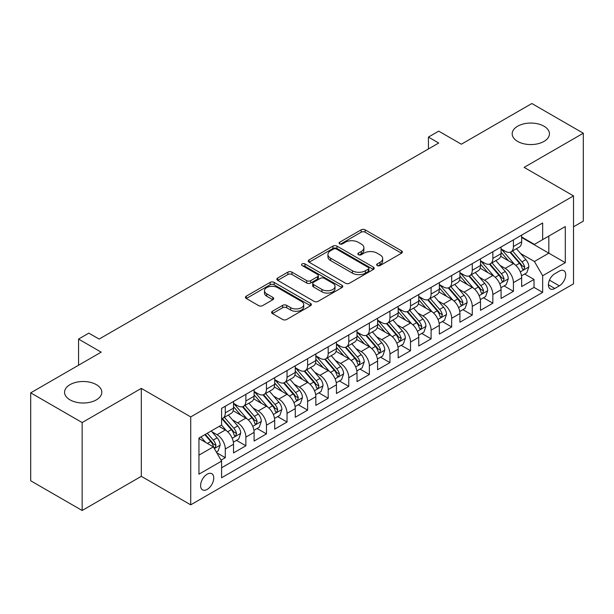 <?xml version="1.0" encoding="UTF-8"?>
<svg xmlns="http://www.w3.org/2000/svg" width="614" height="614" viewBox="0 0 614 614"><rect width="100%" height="100%" fill="white"/><g stroke="black" fill="none" stroke-linecap="round" stroke-linejoin="round"><path stroke-width="0.92" d="M377.242 265.563A2.003 1.151 0 0 0 380.066 265.563L401.533 253.175A2.855 1.65 0 0 0 402.37 252.009A2.855 1.65 0 0 0 401.533 250.842L365.169 229.843A2.855 1.65 0 0 0 361.132 229.843L339.665 242.238A2.003 1.151 0 0 0 339.082 243.052A2.003 1.151 0 0 0 339.665 243.873A2.003 1.151 0 0 0 342.489 243.873L345.268 242.269A9.141 5.28 0 0 1 358.2 242.269L361.232 244.019A9.141 5.28 0 0 1 363.91 247.749A9.141 5.28 0 0 1 361.232 251.479L358.453 253.083A2.003 1.151 0 0 0 357.862 253.904A2.003 1.151 0 0 0 358.453 254.718A2.003 1.151 0 0 0 361.278 254.718L364.056 253.114A9.141 5.28 0 0 1 376.988 253.114L380.02 254.864A9.141 5.28 0 0 1 382.691 258.594A9.141 5.28 0 0 1 380.02 262.332L377.242 263.928A2.003 1.151 0 0 0 376.651 264.749A2.003 1.151 0 0 0 377.242 265.563L377.242 263.928M96.352 384.648A18.627 10.753 0 0 0 76.052 382.322A18.627 10.753 0 0 0 64.554 392.254A18.627 10.753 0 0 0 70.011 399.86A18.627 10.753 0 0 0 90.312 402.193A18.627 10.753 0 0 0 101.809 392.254A18.627 10.753 0 0 0 96.352 384.648M543.989 126.208A18.627 10.753 0 0 0 523.688 123.874A18.627 10.753 0 0 0 512.191 133.814A18.627 10.753 0 0 0 517.648 141.42A18.627 10.753 0 0 0 537.948 143.753A18.627 10.753 0 0 0 549.446 133.814A18.627 10.753 0 0 0 543.989 126.208M207.179 489.396A9.317 5.38 120 0 0 213.265 481.184A9.317 5.38 120 0 0 211.838 473.724A9.317 5.38 120 0 0 207.179 474.185A9.317 5.38 120 0 0 201.1 482.389A9.317 5.38 120 0 0 202.528 489.857A9.317 5.38 120 0 0 207.179 489.396M272.439 311.252A2.855 1.65 0 0 0 271.603 312.419A2.855 1.65 0 0 0 272.439 313.585L282.647 319.48A2.855 1.65 0 0 0 286.684 319.48L310.523 305.718A2.855 1.65 0 0 0 311.359 304.552A2.855 1.65 0 0 0 310.523 303.385L274.159 282.386A2.855 1.65 0 0 0 270.122 282.386L246.283 296.155A2.855 1.65 0 0 0 245.446 297.314A2.855 1.65 0 0 0 246.283 298.481L258.601 305.595A2.855 1.65 0 0 0 262.646 305.595L272.846 299.709A2.855 1.65 0 0 0 273.683 298.542A2.855 1.65 0 0 0 272.846 297.376L266.737 293.845A7.644 4.413 0 0 1 264.496 290.729A7.644 4.413 0 0 1 269.216 286.654A7.644 4.413 0 0 1 277.543 287.605L301.482 301.428A7.644 4.413 0 0 1 303.723 304.552A7.644 4.413 0 0 1 299.003 308.627A7.644 4.413 0 0 1 290.675 307.668L286.684 305.365A2.855 1.65 0 0 0 282.647 305.365L272.439 311.252L272.439 313.585M573.522 226.796L583.3 221.147L583.3 133.223L531.847 103.513L461.36 144.213L438.718 131.143L428.426 137.083L438.718 143.024L99.13 339.082L88.838 333.141L78.554 339.082L78.554 365.223M82.153 422.555L82.153 510.487L141.32 476.326L141.32 388.393L82.153 422.555L30.7 392.853L101.187 352.152L78.554 339.082M141.32 388.393L190.716 416.914L573.522 195.897L573.522 283.829L190.716 504.838L190.716 416.914M583.3 133.223L524.133 167.384L573.522 195.897M345.475 283.207A2.855 1.65 0 0 0 349.512 283.207L373.35 269.446A2.855 1.65 0 0 0 374.187 268.28A2.855 1.65 0 0 0 373.35 267.113L336.986 246.114A2.855 1.65 0 0 0 332.949 246.114L309.111 259.875A2.855 1.65 0 0 0 308.274 261.042A2.855 1.65 0 0 0 309.111 262.209L345.475 283.207M302.94 266A2.003 1.151 0 0 1 304.966 266.276L304.966 263.905L341.937 285.249A2.855 1.65 0 0 1 342.773 286.416A2.855 1.65 0 0 1 341.937 287.582L318.098 301.344A2.855 1.65 0 0 1 314.061 301.344L277.697 280.345L277.697 278.012A2.855 1.65 0 0 0 276.86 279.178A2.855 1.65 0 0 0 277.697 280.345M277.697 278.012L287.897 272.125A2.855 1.65 0 0 1 291.934 272.125L306.685 280.636A2.855 1.65 0 0 0 310.722 280.636L317.492 276.73A2.855 1.65 0 0 0 318.328 275.563A2.855 1.65 0 0 0 317.492 274.397L302.142 265.532A2.003 1.151 0 0 1 301.551 264.718A2.003 1.151 0 0 1 302.786 263.652A2.003 1.151 0 0 1 304.966 263.905M82.153 510.487L30.7 480.777L30.7 392.853M221.025 460.132L225.292 457.668L216.75 452.741M211.891 431.749L217.064 434.735A11.643 6.723 60 0 1 225.292 448.995L233.527 444.244L233.527 452.917L245.876 445.787L236.513 440.376M232.476 419.869L237.641 422.854A11.643 6.723 60 0 1 245.876 437.114L254.104 432.356L254.104 441.036L266.453 433.906L257.089 428.495M253.052 407.988L258.225 410.973A11.643 6.723 60 0 1 266.453 425.226L274.688 420.475L274.688 429.148L287.037 422.018L277.674 416.614M273.637 396.107L278.802 399.085A11.643 6.723 60 0 1 287.037 413.345L295.273 408.594L295.273 417.267L307.614 410.137L298.25 404.733M294.221 384.226L299.386 387.204A11.643 6.723 60 0 1 307.614 401.464L315.849 396.713L315.849 405.386L328.198 398.256L318.835 392.853M314.798 372.337L319.963 375.323A11.643 6.723 60 0 1 328.198 389.583L336.434 384.832L336.434 393.505L348.783 386.375L339.412 380.972M335.382 360.456L340.547 363.442A11.643 6.723 60 0 1 348.783 377.702L357.01 372.944L357.01 381.624L369.359 374.494L359.996 369.083M355.959 348.575L361.132 351.561A11.643 6.723 60 0 1 369.359 365.821L377.595 361.063L377.595 369.735L389.944 362.613L380.58 357.202M376.543 336.695L381.708 339.68A11.643 6.723 60 0 1 389.944 353.933L398.171 349.182L398.171 357.855L410.52 350.724L401.157 345.321M397.12 324.814L402.293 327.792A11.643 6.723 60 0 1 410.52 342.052L418.756 337.301L418.756 345.974L431.105 338.844L421.741 333.44M417.704 312.925L422.869 315.911A11.643 6.723 60 0 1 431.105 330.171L439.332 325.42L439.332 334.093L451.681 326.963L442.318 321.559M438.281 301.044L443.454 304.03A11.643 6.723 60 0 1 451.681 318.29L459.917 313.539L459.917 322.212L472.266 315.082L462.902 309.671M458.865 289.163L464.031 292.149A11.643 6.723 60 0 1 472.266 306.409L480.501 301.651L480.501 310.331L492.85 303.201L483.479 297.79M479.45 277.282L484.615 280.268A11.643 6.723 60 0 1 492.85 294.52L501.078 289.77L501.078 298.442L513.427 291.312L513.427 282.64A11.643 6.723 -120 0 0 505.192 268.379L500.026 265.401M504.063 285.909L513.427 291.312M233.527 444.244A11.643 6.723 -120 0 0 225.292 429.984L219.121 426.415M254.104 432.356A11.643 6.723 -120 0 0 245.876 418.103L233.143 410.751M274.688 420.475A11.643 6.723 -120 0 0 266.453 406.215L253.728 398.87M295.273 408.594A11.643 6.723 -120 0 0 287.037 394.334L274.312 386.989M315.849 396.713A11.643 6.723 -120 0 0 307.614 382.453L294.889 375.108M336.434 384.832A11.643 6.723 -120 0 0 328.198 370.572L315.473 363.219M357.01 372.944A11.643 6.723 -120 0 0 348.783 358.691L336.05 351.338M377.595 361.063A11.643 6.723 -120 0 0 369.359 346.803L356.634 339.458M398.171 349.182A11.643 6.723 -120 0 0 389.944 334.922L377.211 327.577M418.756 337.301A11.643 6.723 -120 0 0 410.52 323.041L397.795 315.696M439.332 325.42A11.643 6.723 -120 0 0 431.105 311.16L418.372 303.807M459.917 313.539A11.643 6.723 -120 0 0 451.681 299.279L438.956 291.926M480.501 301.651A11.643 6.723 -120 0 0 472.266 287.398L459.541 280.045M501.078 289.77A11.643 6.723 -120 0 0 492.85 275.509L480.117 268.164M559.323 271.119L554.795 273.729A9.026 5.211 120 0 0 548.901 281.68A9.026 5.211 120 0 0 550.282 288.91A9.026 5.211 120 0 0 554.795 288.465L559.323 285.848A9.026 5.211 120 0 0 565.218 277.896A9.026 5.211 120 0 0 563.836 270.667A9.026 5.211 120 0 0 559.323 271.119M198.951 455.174L213.357 446.854L221.593 461.114L221.593 477.753L542.653 292.387L542.653 275.747L534.418 261.487L520.611 253.521M221.593 461.114L198.951 474.185L198.951 438.058L221.593 424.988L221.593 408.356L542.653 222.989L542.653 239.629L565.294 226.558L565.294 262.677L542.653 275.747M233.527 403.367L237.641 405.739A11.643 6.723 60 0 0 243.466 406.322L251.694 401.564A11.643 6.723 -120 0 0 254.104 396.237L254.104 389.583M254.104 391.486L258.225 393.858A11.643 6.723 60 0 0 264.043 394.434L272.278 389.683A11.643 6.723 -120 0 0 274.688 384.356L274.688 377.702M274.688 379.598L278.802 381.977A11.643 6.723 60 0 0 284.627 382.553L292.855 377.802A11.643 6.723 -120 0 0 295.273 372.468L295.273 365.814M295.273 367.717L299.386 370.096A11.643 6.723 60 0 0 305.204 370.672L313.439 365.921A11.643 6.723 -120 0 0 315.849 360.587L315.849 353.933M315.849 355.836L319.963 358.215A11.643 6.723 60 0 0 325.788 358.791L334.016 354.04A11.643 6.723 -120 0 0 336.434 348.706L336.434 342.052M336.434 343.955L340.547 346.327A11.643 6.723 60 0 0 346.365 346.91L354.6 342.151A11.643 6.723 -120 0 0 357.01 336.825L357.01 330.171M357.01 332.074L361.132 334.446A11.643 6.723 60 0 0 366.949 335.021L375.185 330.271A11.643 6.723 -120 0 0 377.595 324.944L377.595 318.29M377.595 320.186L381.708 322.565A11.643 6.723 60 0 0 387.534 323.141L395.761 318.39A11.643 6.723 -120 0 0 398.171 313.063L398.171 306.409M398.171 308.305L402.293 310.684A11.643 6.723 60 0 0 408.11 311.26L416.346 306.509A11.643 6.723 -120 0 0 418.756 301.175L418.756 294.52M418.756 296.424L422.869 298.803A11.643 6.723 60 0 0 428.695 299.379L436.922 294.628A11.643 6.723 -120 0 0 439.332 289.294L439.332 282.64M439.332 284.543L443.454 286.922A11.643 6.723 60 0 0 449.271 287.498L457.507 282.739A11.643 6.723 -120 0 0 459.917 277.413L459.917 270.759M459.917 272.662L464.031 275.034A11.643 6.723 60 0 0 469.856 275.609L478.083 270.858A11.643 6.723 -120 0 0 480.501 265.532L480.501 258.878M480.501 260.781L484.615 263.153A11.643 6.723 60 0 0 490.432 263.728L498.668 258.978A11.643 6.723 -120 0 0 501.078 253.651L501.078 246.997M221.593 467.768L534.011 287.398L534.011 279.431L521.662 286.561L521.662 277.889A11.643 6.723 -120 0 0 513.427 263.629L500.702 256.284M501.078 248.893L505.192 251.272A11.643 6.723 -120 0 0 511.017 251.847A11.643 6.723 -120 0 0 513.427 246.521L513.427 239.867M511.017 251.847L519.252 247.097A11.643 6.723 -120 0 0 521.662 241.762L521.662 235.108M225.292 406.215L225.292 412.869A11.643 6.723 60 0 1 222.882 418.203A11.643 6.723 60 0 1 221.593 418.671M222.882 418.203L231.117 413.445A11.643 6.723 -120 0 0 233.527 408.118L233.527 401.464M245.876 394.334L245.876 400.988A11.643 6.723 60 0 1 243.466 406.322M266.453 382.453L266.453 389.107A11.643 6.723 60 0 1 264.043 394.434M287.037 370.572L287.037 377.226A11.643 6.723 60 0 1 284.627 382.553M307.614 358.691L307.614 365.345A11.643 6.723 60 0 1 305.204 370.672M328.198 346.803L328.198 353.457A11.643 6.723 60 0 1 325.788 358.791M348.783 334.922L348.783 341.576A11.643 6.723 60 0 1 346.365 346.91M369.359 323.041L369.359 329.695A11.643 6.723 60 0 1 366.949 335.021M389.944 311.16L389.944 317.814A11.643 6.723 60 0 1 387.534 323.141M410.52 299.279L410.52 305.933A11.643 6.723 60 0 1 408.11 311.26M431.105 287.39L431.105 294.045A11.643 6.723 60 0 1 428.695 299.379M451.681 275.509L451.681 282.164A11.643 6.723 60 0 1 449.271 287.498M472.266 263.629L472.266 270.283A11.643 6.723 60 0 1 469.856 275.609M492.85 251.748L492.85 258.402A11.643 6.723 60 0 1 490.432 263.728M492.85 294.52L492.85 303.201M472.266 306.409L472.266 315.082M451.681 318.29L451.681 326.963M431.105 330.171L431.105 338.844M410.52 342.052L410.52 350.724M389.944 353.933L389.944 362.613M369.359 365.821L369.359 374.494M348.783 377.702L348.783 386.375M328.198 389.583L328.198 398.256M307.614 401.464L307.614 410.137M287.037 413.345L287.037 422.018M266.453 425.226L266.453 433.906M245.876 437.114L245.876 445.787M225.292 448.995L225.292 457.668M213.357 446.854L198.951 438.534M534.418 261.487L548.824 253.175L548.824 236.06L565.294 226.558M521.662 237.488L565.294 262.677M521.662 237.012L534.418 244.38L542.653 239.629M141.32 476.326L190.716 504.838M428.426 137.083L428.426 148.964M524.648 274.028L534.011 279.431M534.011 287.398L542.653 292.387M378.04 265.847L380.02 264.703A9.141 5.28 0 0 0 382.691 260.973L382.691 258.594M363.91 247.749L363.91 250.128A9.141 5.28 0 0 1 361.232 253.858L359.251 255.002M401.495 253.191L365.169 232.222A2.855 1.65 0 0 0 361.132 232.222L340.463 244.149M373.312 269.462L336.986 248.493A2.855 1.65 0 0 0 332.949 248.493L309.149 262.232M368.3 269.093A2.003 1.151 0 0 0 368.884 268.28A2.003 1.151 0 0 0 368.3 267.458L336.38 249.031A2.003 1.151 0 0 0 333.555 249.031L330.624 250.719A9.141 5.28 0 0 0 327.945 254.457A9.141 5.28 0 0 0 330.624 258.187L352.444 270.782A9.141 5.28 0 0 0 365.368 270.782L368.3 269.093L368.3 271.472A2.003 1.151 0 0 0 368.884 270.651L368.884 268.28M327.945 254.457L327.945 256.829A9.141 5.28 0 0 0 330.624 260.566L330.624 258.187M368.3 271.472L365.368 273.161A9.141 5.28 0 0 1 352.444 273.161L330.624 260.566M277.735 280.368L287.897 274.504L287.897 272.125M318.328 275.563L318.328 277.942A2.855 1.65 0 0 1 317.492 279.109L310.722 283.016A2.855 1.65 0 0 1 306.685 283.016L291.934 274.504A2.855 1.65 0 0 0 287.897 274.504M304.966 266.276L341.898 287.598M321.989 289.478A7.644 4.413 0 0 0 330.317 290.43A7.644 4.413 0 0 0 335.037 286.354A7.644 4.413 0 0 0 332.796 283.238L324.361 278.365A2.855 1.65 0 0 0 320.324 278.365L313.554 282.271A2.855 1.65 0 0 0 312.718 283.438A2.855 1.65 0 0 0 313.554 284.604L321.989 289.478L321.989 291.85A7.644 4.413 0 0 0 330.317 292.809A7.644 4.413 0 0 0 335.037 288.733L335.037 286.354M312.718 283.438L312.718 285.817A2.855 1.65 0 0 0 313.554 286.984L313.554 284.604M321.989 291.85L313.554 286.984M303.723 304.552L303.723 306.923A7.644 4.413 0 0 1 299.003 310.999A7.644 4.413 0 0 1 290.675 310.047L286.684 307.744A2.855 1.65 0 0 0 282.647 307.744L272.478 313.608M264.496 290.729L264.496 293.108A7.644 4.413 0 0 0 266.737 296.224L266.737 293.845M272.808 299.732L266.737 296.224M310.484 305.734L274.159 284.766A2.855 1.65 0 0 0 270.122 284.766L246.321 298.504M521.486 275.847L526.804 272.777L528.861 266.837A7.713 4.451 -120 0 0 525.86 259.592L516.458 248.708M514.57 264.381L503.419 251.471A22.265 12.856 -120 0 0 501.078 249.023M508.453 260.758L502.221 253.536A18.481 10.668 -120 0 0 501.078 252.293M509.965 252.27L519.482 263.276A7.713 4.451 60 0 1 522.23 268.594L522.79 269.508L523.834 269.362L524.701 267.167A7.713 4.451 -120 0 0 521.946 261.856L512.544 250.965M510.526 252.085L520.749 263.92A3.93 2.272 60 0 1 521.739 265.455L524.701 267.167M500.909 287.736L506.228 284.658L508.285 278.718A7.713 4.451 -120 0 0 505.276 271.48L495.874 260.589M493.994 276.262L482.842 263.352A22.265 12.856 -120 0 0 480.501 260.904M487.877 272.639L481.637 265.417A18.481 10.668 -120 0 0 480.501 264.181M489.389 264.15L498.898 275.164A7.713 4.451 60 0 1 501.646 280.475L502.206 281.389L503.25 281.243L504.117 279.048A7.713 4.451 -120 0 0 501.369 273.737L491.967 262.846M489.949 263.966L500.164 275.801A3.93 2.272 60 0 1 501.154 277.336L504.117 279.048M480.325 299.617L485.643 296.547L487.7 290.599A7.713 4.451 -120 0 0 484.699 283.361L475.29 272.47M473.409 288.15L462.258 275.233A22.265 12.856 -120 0 0 459.917 272.785M467.292 284.52L461.053 277.305A18.481 10.668 -120 0 0 459.917 276.062M468.804 276.031L478.314 287.045A7.713 4.451 60 0 1 481.069 292.356L481.629 293.269L482.673 293.124L483.533 290.929A7.713 4.451 -120 0 0 480.785 285.617L471.383 274.727M469.365 275.855L479.588 287.682A3.93 2.272 60 0 1 480.578 289.225L483.533 290.929M459.74 311.498L465.059 308.428L467.116 302.487A7.713 4.451 -120 0 0 464.115 295.242L454.713 284.359M452.825 300.031L441.673 287.114A22.265 12.856 -120 0 0 439.332 284.673M446.716 296.409L440.476 289.186A18.481 10.668 -120 0 0 439.332 287.943M448.228 287.912L457.737 298.926A7.713 4.451 60 0 1 460.485 304.237L461.045 305.15L462.089 305.004L462.956 302.817A7.713 4.451 -120 0 0 460.208 297.498L450.799 286.615M448.78 287.736L459.003 299.563A3.93 2.272 60 0 1 459.993 301.106L462.956 302.817M439.163 323.378L444.482 320.308L446.539 314.368A7.713 4.451 -120 0 0 443.538 307.123L434.129 296.24M432.248 311.912L421.097 299.003A22.265 12.856 -120 0 0 418.756 296.554M426.131 308.289L419.892 301.067A18.481 10.668 -120 0 0 418.756 299.824M427.643 299.793L437.153 310.807A7.713 4.451 60 0 1 439.908 316.118L440.468 317.039L441.504 316.885L442.372 314.698A7.713 4.451 -120 0 0 439.624 309.379L430.222 298.496M428.204 299.617L438.419 311.452A3.93 2.272 60 0 1 439.409 312.986L442.372 314.698M418.579 335.259L423.898 332.189L425.955 326.249A7.713 4.451 -120 0 0 422.954 319.004L413.552 308.121M411.664 323.793L400.512 310.884A22.265 12.856 -120 0 0 398.171 308.435M405.547 320.17L399.315 312.948A18.481 10.668 -120 0 0 398.171 311.705M407.059 311.682L416.576 322.688A7.713 4.451 60 0 1 419.324 328.006L419.884 328.92L420.928 328.774L421.795 326.579A7.713 4.451 -120 0 0 419.04 321.268L409.638 310.377M407.619 311.498L417.842 323.332A3.93 2.272 60 0 1 418.832 324.867L421.795 326.579M398.002 347.14L403.321 344.07L405.378 338.13A7.713 4.451 -120 0 0 402.37 330.892L392.968 320.001M391.087 335.674L379.936 322.764A22.265 12.856 -120 0 0 377.595 320.316M384.97 332.051L378.731 324.829A18.481 10.668 -120 0 0 377.595 323.586M386.482 323.563L395.992 334.576A7.713 4.451 60 0 1 398.739 339.887L399.307 340.801L400.343 340.655L401.211 338.46A7.713 4.451 -120 0 0 398.463 333.149L389.061 322.258M387.043 323.378L397.258 335.213A3.93 2.272 60 0 1 398.248 336.748L401.211 338.46M377.418 359.029L382.737 355.959L384.794 350.011A7.713 4.451 -120 0 0 381.793 342.773L372.391 331.882M370.503 347.555L359.351 334.645A22.265 12.856 -120 0 0 357.01 332.197M364.386 343.932L358.154 336.71A18.481 10.668 -120 0 0 357.01 335.474M365.898 335.444L375.415 346.457A7.713 4.451 60 0 1 378.163 351.768L378.723 352.682L379.767 352.536L380.634 350.341A7.713 4.451 -120 0 0 377.879 345.03L368.477 334.139M366.458 335.267L376.681 347.094A3.93 2.272 60 0 1 377.671 348.629L380.634 350.341M356.841 370.91L362.16 367.84L364.217 361.899A7.713 4.451 -120 0 0 361.209 354.654L351.807 343.763M349.926 359.443L338.774 346.526A22.265 12.856 -120 0 0 336.434 344.078M343.809 355.821L337.57 348.599A18.481 10.668 -120 0 0 336.434 347.355M345.321 347.324L354.831 358.338A7.713 4.451 60 0 1 357.578 363.649L358.139 364.562L359.182 364.417L360.05 362.222A7.713 4.451 -120 0 0 357.302 356.911L347.9 346.027M345.882 347.148L356.097 358.975A3.93 2.272 60 0 1 357.087 360.518L360.05 362.222M336.257 382.791L341.576 379.721L343.633 373.78A7.713 4.451 -120 0 0 340.632 366.535L331.23 355.652M329.342 371.324L318.19 358.415A22.265 12.856 -120 0 0 315.849 355.966M323.225 367.702L316.985 360.479A18.481 10.668 -120 0 0 315.849 359.236M324.737 359.205L334.246 370.219A7.713 4.451 60 0 1 337.002 375.53L337.562 376.451L338.606 376.298L339.473 374.11A7.713 4.451 -120 0 0 336.718 368.791L327.316 357.908M325.297 359.029L335.52 370.864A3.93 2.272 60 0 1 336.51 372.399L339.473 374.11M315.68 394.672L320.992 391.602L323.048 385.661A7.713 4.451 -120 0 0 320.047 378.416L310.646 367.533M308.758 383.205L297.606 370.296A22.265 12.856 -120 0 0 295.273 367.847M302.648 379.582L296.409 372.36A18.481 10.668 -120 0 0 295.273 371.117M304.16 371.094L313.67 382.1A7.713 4.451 60 0 1 316.417 387.419L316.977 388.332L318.021 388.186L318.889 385.991A7.713 4.451 -120 0 0 316.141 380.68L306.731 369.789M304.721 370.91L314.936 382.745A3.93 2.272 60 0 1 315.926 384.28L318.889 385.991M295.096 406.552L300.415 403.482L302.472 397.542A7.713 4.451 -120 0 0 299.471 390.304L290.061 379.414M288.181 395.086L277.029 382.177A22.265 12.856 -120 0 0 274.688 379.728M282.064 391.463L275.824 384.241A18.481 10.668 -120 0 0 274.688 382.998M283.576 382.975L293.085 393.981A7.713 4.451 60 0 1 295.841 399.3L296.401 400.213L297.445 400.067L298.304 397.872A7.713 4.451 -120 0 0 295.557 392.561L286.155 381.67M284.136 382.791L294.359 394.625A3.93 2.272 60 0 1 295.349 396.16L298.304 397.872M274.512 418.441L279.831 415.371L281.887 409.423A7.713 4.451 -120 0 0 278.886 402.185L269.485 391.295M267.597 406.967L256.445 394.058A22.265 12.856 -120 0 0 254.104 391.609M261.48 403.344L255.247 396.122A18.481 10.668 -120 0 0 254.104 394.886M262.992 394.856L272.509 405.869A7.713 4.451 60 0 1 275.256 411.18L275.816 412.094L276.86 411.948L277.728 409.753A7.713 4.451 -120 0 0 274.98 404.442L265.57 393.551M263.552 394.672L273.775 406.506A3.93 2.272 60 0 1 274.765 408.041L277.728 409.753M253.935 430.322L259.254 427.252L261.311 421.311A7.713 4.451 -120 0 0 258.302 414.066L248.9 403.175M247.02 418.855L235.868 405.938A22.265 12.856 -120 0 0 233.527 403.49M240.903 415.233L234.663 408.011A18.481 10.668 -120 0 0 233.527 406.767M242.415 406.737L251.924 417.75A7.713 4.451 60 0 1 254.672 423.061L255.24 423.975L256.276 423.829L257.143 421.634A7.713 4.451 -120 0 0 254.396 416.323L244.994 405.44M242.975 406.56L253.191 418.387A3.93 2.272 60 0 1 254.181 419.93L257.143 421.634M233.351 442.203L238.669 439.133L240.726 433.192A7.713 4.451 -120 0 0 237.725 425.947L228.324 415.064M226.436 430.736L221.516 425.034M220.319 427.114L219.52 426.185M221.831 418.618L231.348 429.631A7.713 4.451 60 0 1 234.095 434.942L234.655 435.856L235.699 435.71L236.567 433.522A7.713 4.451 -120 0 0 233.811 428.204L224.409 417.32M222.391 418.441L232.614 430.276A3.93 2.272 60 0 1 233.604 431.811L236.567 433.522M216.343 452.027L218.093 451.014L220.15 445.073A7.713 4.451 -120 0 0 217.141 437.828L211.224 430.974M205.698 442.433L200.931 436.915M199.742 438.995L198.951 438.081M204.846 434.658L210.763 441.512A7.713 4.451 60 0 1 213.511 446.831L214.071 447.744L215.115 447.598L215.982 445.403A7.713 4.451 -120 0 0 213.235 440.084L207.309 433.231M205.322 434.382L212.03 442.157A3.93 2.272 60 0 1 213.02 443.692L215.982 445.403M217.064 434.735L225.292 429.984M237.641 422.854L245.876 418.103M258.225 410.973L266.453 406.215M278.802 399.085L287.037 394.334M299.386 387.204L307.614 382.453M319.963 375.323L328.198 370.572M340.547 363.442L348.783 358.691M361.132 351.561L369.359 346.803M381.708 339.68L389.944 334.922M402.293 327.792L410.52 323.041M422.869 315.911L431.105 311.16M443.454 304.03L451.681 299.279M464.031 292.149L472.266 287.398M484.615 280.268L492.85 275.509M505.192 268.379L513.427 263.629M513.427 246.521L521.662 241.762M225.292 412.869L233.527 408.118M245.876 400.988L254.104 396.237M266.453 389.107L274.688 384.356M287.037 377.226L295.273 372.468M307.614 365.345L315.849 360.587M328.198 353.457L336.434 348.706M348.783 341.576L357.01 336.825M369.359 329.695L377.595 324.944M389.944 317.814L398.171 313.063M410.52 305.933L418.756 301.175M431.105 294.045L439.332 289.294M451.681 282.164L459.917 277.413M472.266 270.283L480.501 265.532M492.85 258.402L501.078 253.651M513.427 282.64L521.662 277.889M549.453 280.153L559.323 285.848M548.417 284.781L554.795 288.465M380.02 264.703L380.02 262.332M358.453 254.718L358.453 253.083M361.232 253.858L361.232 251.479M339.665 243.873L339.665 242.238M361.132 232.222L361.132 229.843M365.169 232.222L365.169 229.843M401.533 253.175L401.533 250.842M309.111 262.209L309.111 259.875M332.949 248.493L332.949 246.114M336.986 248.493L336.986 246.114M373.35 269.446L373.35 267.113M352.444 273.161L352.444 270.782M365.368 273.161L365.368 270.782M291.934 274.504L291.934 272.125M306.685 283.016L306.685 280.636M310.722 283.016L310.722 280.636M317.492 279.109L317.492 276.73M341.937 287.582L341.937 285.249M282.647 307.744L282.647 305.365M286.684 307.744L286.684 305.365M290.675 310.047L290.675 307.668M272.846 299.709L272.846 297.376M246.283 298.481L246.283 296.155M270.122 284.766L270.122 282.386M274.159 284.766L274.159 282.386M310.523 305.718L310.523 303.385M520.311 271.895L528.815 266.99M503.419 251.471L504.478 250.857M521.946 261.856L525.86 259.592M515.798 265.401L519.482 263.276M499.727 283.775L508.231 278.871M482.842 263.352L483.901 262.738M501.369 273.737L505.276 271.48M495.222 277.282L498.898 275.164M479.15 295.656L487.646 290.752M462.258 275.233L463.317 274.627M480.785 285.617L484.699 283.361M474.637 289.171L478.314 287.045M458.566 307.545L467.07 302.633M441.673 287.114L442.74 286.508M460.208 297.498L464.115 295.242M454.061 301.052L457.737 298.926M437.989 319.426L446.485 314.514M421.097 299.003L422.156 298.389M439.624 309.379L443.538 307.123M433.476 312.933L437.153 310.807M417.405 331.307L425.909 326.395M400.512 310.884L401.571 310.27M419.04 321.268L422.954 319.004M412.892 324.814L416.576 322.688M396.828 343.188L405.324 338.283M379.936 322.764L380.995 322.15M398.463 333.149L402.37 330.892M392.315 336.695L395.992 334.576M376.244 355.069L384.748 350.164M359.351 334.645L360.41 334.031M377.879 345.03L381.793 342.773M371.731 348.575L375.415 346.457M355.659 366.957L364.163 362.045M338.774 346.526L339.834 345.92M357.302 356.911L361.209 354.654M351.154 360.464L354.831 358.338M335.083 378.838L343.579 373.926M318.19 358.415L319.249 357.801M336.718 368.791L340.632 366.535M330.57 372.345L334.246 370.219M314.498 390.719L323.002 385.807M297.606 370.296L298.673 369.682M316.141 380.68L320.047 378.416M309.993 384.226L313.67 382.1M293.922 402.6L302.418 397.695M277.029 382.177L278.088 381.563M295.557 392.561L299.471 390.304M289.409 396.107L293.085 393.981M273.337 414.481L281.841 409.576M256.445 394.058L257.504 393.444M274.98 404.442L278.886 402.185M268.825 407.988L272.509 405.869M252.761 426.362L261.257 421.457M235.868 405.938L236.927 405.332M254.396 416.323L258.302 414.066M248.248 419.876L251.924 417.75M232.176 438.25L240.68 433.338M233.811 428.204L237.725 425.947M227.664 431.757L231.348 429.631M214.332 448.55L220.096 445.219M213.235 440.084L217.141 437.828M207.432 443.438L210.763 441.512"/></g></svg>
